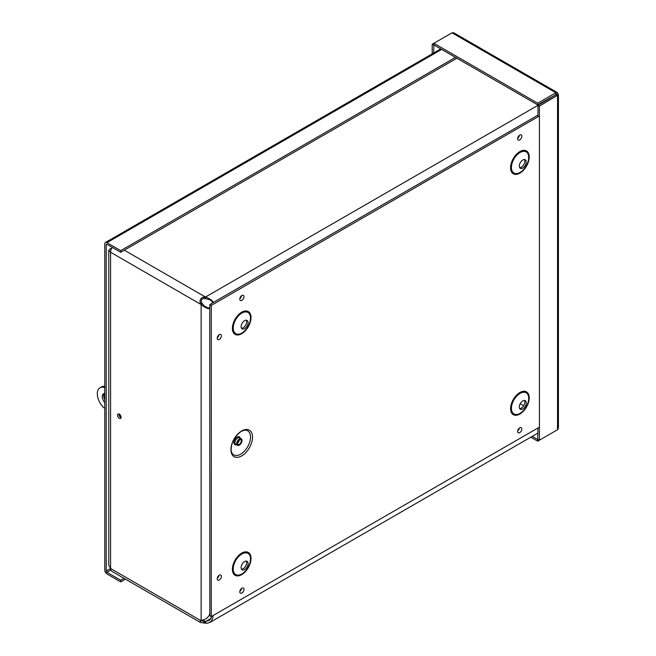 <?xml version="1.0" encoding="UTF-8"?>
<svg xmlns="http://www.w3.org/2000/svg" width="656" height="656" viewBox="0 0 656 656"><rect width="100%" height="100%" fill="white"/><g stroke="black" fill="none" stroke-linecap="round" stroke-linejoin="round"><path stroke-width="0.98" d="M213.036 615.574L212.872 617.796L211.125 621.462L207.722 623.2L205.205 623.126L205.205 621.462L205.689 621.494L205.689 623.151M211.027 618.411L205.689 621.494L209.838 619.969L211.814 616.279M212.667 302.933L211.781 301.071M212.38 301.67L209.838 299.776L205.205 298.546L205.205 296.881L205.689 296.914C211.298 299.603 213.684 301.547 212.831 302.728L212.429 301.793M548.055 99.515L205.689 296.914L205.689 298.57M537.977 115.128L212.831 302.728M205.205 623.126L200.556 622.511L200.244 621.068L206.32 618.69L209.166 615.656L209.846 612.958L209.74 308.074C209.141 309.402 206.271 308.312 201.138 304.802L200.277 303.154C199.506 299.972 200.687 297.914 203.836 296.988L205.205 296.881L124.353 250.207M205.205 298.546L204.073 298.488C201.564 298.874 200.769 300.243 201.695 302.613L202.573 303.974L201.138 304.802L201.138 620.527M202.302 303.564L200.867 304.392L110.577 252.265L110.577 568.49L108.781 565.398L108.781 250.354L110.577 252.265A6.134 3.542 120 0 1 112.217 247.386M202.573 303.974L204.582 306.188L208.6 308.213M208.731 308.197L209.74 308.074M207.78 307.992L209.838 307.828M200.277 621.043L200.867 620.625L110.577 568.49A6.134 3.542 120 0 0 111.84 571.302L200.547 622.511M548.826 99.064L548.342 98.753M550.228 97.662L550.556 98.072M201.695 619.945C200.769 620.527 201.564 620.986 204.073 621.322L205.205 621.462L202.999 620.191M118.949 413.985A2.558 1.476 -120 0 0 120.729 417.495A2.558 1.476 -120 0 0 121.065 417.651M119.294 418.323A2.558 1.476 60 0 1 117.621 416.068A2.558 1.476 60 0 1 118.014 414.018A2.558 1.476 60 0 1 120.573 415.494A2.558 1.476 60 0 1 120.573 418.446A2.558 1.476 60 0 1 119.294 418.323M111.372 248.903L110.577 248.435L108.781 250.354M110.823 250.453L110.987 249.903M456.888 58.212L120.729 252.298L120.729 250.633L106.936 242.679A3.059 1.763 -120 0 0 105.411 242.523A3.059 1.763 -120 0 0 104.78 243.925L104.78 570.195A3.059 1.763 -120 0 0 106.936 573.934L120.729 581.897L125.46 579.166M120.729 252.298L106.936 244.335A1.025 0.59 -120 0 0 106.428 244.286A1.025 0.59 -120 0 0 106.215 244.754L106.215 571.023L110.577 568.506M455.453 57.384L120.729 250.633M124.025 578.33L120.729 580.24L106.936 572.278A1.025 0.59 60 0 1 106.215 571.023M120.729 580.24L120.729 581.897M532.237 436.355L537.723 439.52L537.723 441.176L555.845 430.713M537.977 427.966L537.723 439.52M530.794 437.183L537.723 441.176M558.436 94.718L558.436 428.22L557.534 429.737L539.412 440.201L539.412 106.157L558.428 94.718L557.264 92.57L555.845 92.758L537.723 103.222L433.895 43.28L452.017 32.816L453.78 32.8L557.141 92.48M537.977 116.784L537.977 105.329L539.412 106.157M557.534 93.742L537.977 105.329M556.099 94.866L557.534 95.694L557.534 429.737M537.977 439.372L539.412 440.201M556.099 94.571L537.723 104.886L433.895 44.936L433.895 43.28L432.197 44.255L432.197 53.858M555.845 94.423L555.845 92.758L452.017 32.816M537.723 104.886L537.723 103.222M433.895 44.936L433.632 53.029M433.632 45.084L432.197 44.255M104.32 393.534A6.15 3.551 -120 0 0 104.78 399.766M104.78 402.645A6.15 3.551 60 0 1 103.517 393.805A6.15 3.551 60 0 1 104.78 393.518M121.098 417.388A2.23 1.287 60 0 1 119.195 414.092M104.78 386.655L103.689 387.286L104.78 387.909M104.78 408.253L103.689 407.63A13.112 7.569 60 0 1 100.032 387.77L101.467 386.942A13.112 7.569 60 0 1 104.78 386.392M100.032 387.77A13.112 7.569 60 0 1 103.689 387.286M241.72 430.943A15.285 8.823 -60 0 1 251.084 444.251A15.285 8.823 -60 0 1 232.363 455.059A15.285 8.823 -60 0 1 241.72 430.943M239.374 439.003A3.747 2.165 120 0 0 236.931 442.308A3.747 2.165 120 0 0 237.505 445.309A3.747 2.165 120 0 0 241.244 443.144A3.747 2.165 120 0 0 241.244 438.823A3.747 2.165 120 0 0 239.374 439.003M239.374 439.856A2.706 1.558 120 0 0 237.611 442.242A2.706 1.558 120 0 0 238.021 444.407A2.706 1.558 120 0 0 240.727 442.849A2.706 1.558 120 0 0 240.727 439.725A2.706 1.558 120 0 0 239.374 439.856M212.938 302.769L209.838 304.564L209.838 308.148M209.838 613.344L209.838 615.746L211.281 616.583L211.281 305.401L539.412 115.956M539.412 427.138L211.281 616.583M241.531 569.211A4.92 2.837 120 0 0 245.615 566.144A4.92 2.837 120 0 0 246.23 561.069M244.606 561.544A4.92 2.837 120 0 0 241.392 565.874A4.92 2.837 120 0 0 242.146 569.818A4.92 2.837 120 0 0 247.066 566.981A4.92 2.837 120 0 0 247.066 561.298A4.92 2.837 120 0 0 244.606 561.544M241.531 328.295A4.92 2.837 120 0 0 245.615 325.22A4.92 2.837 120 0 0 246.23 320.153M244.606 320.628A4.92 2.837 120 0 0 241.392 324.958A4.92 2.837 120 0 0 242.146 328.902A4.92 2.837 120 0 0 247.066 326.057A4.92 2.837 120 0 0 247.066 320.382A4.92 2.837 120 0 0 244.606 320.628M519.716 408.598A4.92 2.837 120 0 0 523.808 405.531A4.92 2.837 120 0 0 524.423 400.463M522.791 400.931A4.92 2.837 120 0 0 519.585 405.269A4.92 2.837 120 0 0 520.331 409.205A4.92 2.837 120 0 0 525.251 406.367A4.92 2.837 120 0 0 525.251 400.693A4.92 2.837 120 0 0 522.791 400.931M519.716 167.682A4.92 2.837 120 0 0 523.808 164.615A4.92 2.837 120 0 0 524.423 159.539M522.791 160.015A4.92 2.837 120 0 0 519.585 164.353A4.92 2.837 120 0 0 520.331 168.289A4.92 2.837 120 0 0 525.251 165.451A4.92 2.837 120 0 0 525.251 159.769A4.92 2.837 120 0 0 522.791 160.015M209.838 304.564L211.281 305.401M200.277 303.154L201.695 302.613M203.836 623.093L204.073 621.322M203.836 296.988L204.073 298.488M523.66 405.769L520.2 403.776M441.66 49.421L106.936 242.679M106.936 244.335L106.215 244.754M110.831 570.031L106.936 572.278M244.581 430.164A13.891 8.02 -60 0 1 247.64 446.834A13.891 8.02 -60 0 1 231.675 452.517L231.133 450.615C231.043 442.89 234.438 436.453 241.318 431.312L244.581 430.164M240.17 438.2A4.494 2.591 120 0 0 237.054 437.06A4.494 2.591 120 0 0 233.897 442.185A4.494 2.591 120 0 0 236.422 444.686M241.244 438.823L239.506 437.814A3.747 2.165 120 0 0 237.636 438.003A3.747 2.165 120 0 0 235.184 441.299A3.747 2.165 120 0 0 235.758 444.301L237.505 445.309M237.464 443.095A2.706 1.558 120 0 0 239.309 439.897M240.965 297.061L240.695 297.529M241.884 295.495A2.944 1.697 120 0 0 240.08 300.153A2.944 1.697 120 0 0 243.688 298.07A2.944 1.697 120 0 0 241.884 295.495M219.284 334.65A2.944 1.697 120 0 0 217.48 339.3A2.944 1.697 120 0 0 221.088 337.217A2.944 1.697 120 0 0 219.284 334.65M241.884 588.211A2.944 1.697 120 0 0 240.08 592.868A2.944 1.697 120 0 0 243.688 590.777A2.944 1.697 120 0 0 241.884 588.211M241.711 312.207A13.177 7.61 -60 0 1 249.78 323.687A13.177 7.61 -60 0 1 233.643 333.01A13.177 7.61 -60 0 1 241.711 312.207M519.896 151.593A13.177 7.61 -60 0 1 527.965 163.082A13.177 7.61 -60 0 1 511.828 172.397A13.177 7.61 -60 0 1 519.896 151.593M519.896 392.518A13.177 7.61 -60 0 1 527.965 403.998A13.177 7.61 -60 0 1 511.828 413.313A13.177 7.61 -60 0 1 519.896 392.518M241.711 553.123A13.177 7.61 -60 0 1 249.78 564.603A13.177 7.61 -60 0 1 233.643 573.926A13.177 7.61 -60 0 1 241.711 553.123M519.724 135.087A2.944 1.697 120 0 0 517.92 139.744A2.944 1.697 120 0 0 521.528 137.662A2.944 1.697 120 0 0 519.724 135.087M519.724 427.802A2.944 1.697 120 0 0 517.92 432.46A2.944 1.697 120 0 0 521.528 430.369A2.944 1.697 120 0 0 519.724 427.802M219.284 575.164A2.944 1.697 120 0 0 217.48 579.814A2.944 1.697 120 0 0 221.088 577.731A2.944 1.697 120 0 0 219.284 575.164M218.358 336.216L218.095 336.676M218.358 576.731L218.095 577.19M240.965 589.777L240.695 590.244M518.806 429.368L518.535 429.836M518.806 136.653L518.535 137.12M241.875 554A12.218 7.06 120 0 0 234.397 573.295A12.218 7.06 120 0 0 249.362 564.652A12.218 7.06 120 0 0 241.875 554M241.875 313.084A12.218 7.06 120 0 0 234.397 332.371A12.218 7.06 120 0 0 249.362 323.736A12.218 7.06 120 0 0 241.875 313.084M520.06 393.395A12.218 7.06 120 0 0 512.582 412.681A12.218 7.06 120 0 0 527.547 404.039A12.218 7.06 120 0 0 520.06 393.395M520.06 152.479A12.218 7.06 120 0 0 512.582 171.765A12.218 7.06 120 0 0 527.547 163.123A12.218 7.06 120 0 0 520.06 152.479M200.433 620.929L201.302 620.371M537.977 433.034L209.83 622.495M105.411 242.523L440.766 48.905M240.809 296.717L241.359 296.668L240.547 298.07L240.317 297.57M218.202 576.378L218.751 576.337L217.948 577.731L217.71 577.231M518.642 429.024L519.199 428.975L518.388 430.377L518.15 429.877M518.642 136.309L519.199 136.259L518.388 137.662L518.15 137.161M240.809 589.432L241.359 589.383L240.547 590.785L240.317 590.285M218.202 335.864L218.751 335.823L217.948 337.217L217.71 336.717"/></g></svg>
